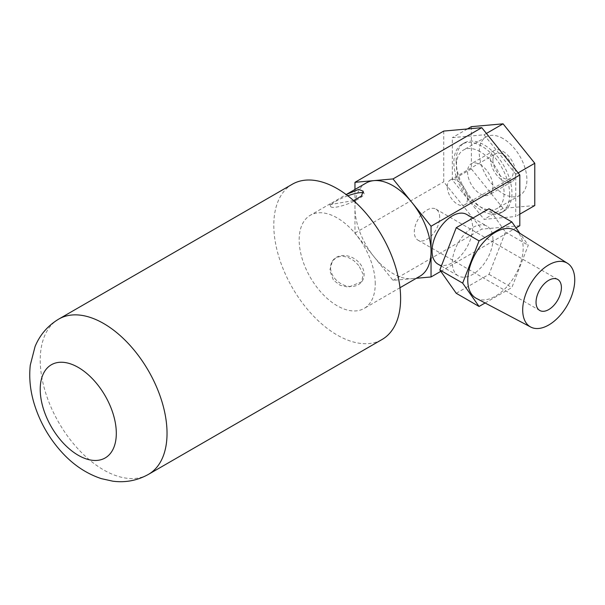 <?xml version="1.0" encoding="UTF-8"?>
<svg xmlns="http://www.w3.org/2000/svg" width="605" height="605" viewBox="0 0 605 605"><rect width="100%" height="100%" fill="white"/><g stroke="black" fill="none" stroke-linecap="round" stroke-linejoin="round"><path stroke-width="0.45" stroke-dasharray="3.02 2.27" d="M358.765 265.489L353.736 260.581L347.822 257.208L341.742 256.074L336.191 257.601L332.372 261.141L329.755 270.412L333.408 280.13L340.191 285.31L348.472 287.171L361.714 281.764L363.129 274.194L358.765 265.489M334.671 278.33A17.931 14.142 35.1 0 0 362.024 281.317A17.931 14.142 35.1 0 0 355.49 259.439A17.931 14.142 35.1 0 0 332.682 260.695A17.931 14.142 35.1 0 0 334.671 278.33M353.585 200.588L333.408 204.044L329.74 204.172L346.196 194.545M347.792 195.786A17.931 3.789 -21.2 0 0 330.632 206.479A17.931 3.789 -21.2 0 0 334.671 207.318A17.931 3.789 -21.2 0 0 353.849 201.336A17.931 3.789 -21.2 0 0 364.074 193.509A17.931 3.789 -21.2 0 0 363.287 192.859M447.277 186.597A14.346 8.281 60 0 1 450.249 180.025A14.346 8.281 60 0 1 464.595 188.314A14.346 8.281 60 0 1 464.595 204.876A14.346 8.281 60 0 1 453.538 201.034A14.346 8.281 60 0 1 447.277 186.597M492.931 160.242A14.346 8.281 -120 0 0 499.193 174.679A14.346 8.281 -120 0 0 510.249 178.52A14.346 8.281 -120 0 0 510.249 161.951A14.346 8.281 -120 0 0 495.896 153.67A14.346 8.281 -120 0 0 492.931 160.242M480.249 164.628A17.931 10.353 60 0 1 491.963 180.434A17.931 10.353 60 0 1 489.211 194.802A17.931 10.353 60 0 1 471.28 184.449A17.931 10.353 60 0 1 471.28 163.743A17.931 10.353 60 0 1 480.249 164.628M503.073 151.454A17.931 10.353 60 0 1 514.787 167.26A17.931 10.353 60 0 1 512.042 181.629A17.931 10.353 60 0 1 494.103 171.275A17.931 10.353 60 0 1 494.103 150.562A17.931 10.353 60 0 1 503.073 151.454M480.249 151.749A33.714 19.466 -120 0 0 463.392 150.078A33.714 19.466 -120 0 0 463.392 189.01A33.714 19.466 -120 0 0 497.106 208.468A33.714 19.466 -120 0 0 502.271 181.455A33.714 19.466 -120 0 0 480.249 151.749M503.073 138.568A33.714 19.466 -120 0 0 486.216 136.896A33.714 19.466 -120 0 0 486.216 175.828A33.714 19.466 -120 0 0 519.929 195.294A33.714 19.466 -120 0 0 525.095 168.281A33.714 19.466 -120 0 0 503.073 138.568M471.371 126.657L471.371 168.931L503.073 208.362L534.775 205.534M439.669 217.346A17.931 10.353 120 0 0 435.955 209.133A17.931 10.353 120 0 0 418.025 219.486A17.931 10.353 120 0 0 418.025 240.193A17.931 10.353 120 0 0 431.841 235.39A17.931 10.353 120 0 0 439.669 217.346M485.097 302.984L511.86 287.534L528.263 245.259L519.854 233.303M476.324 298.356A39.159 22.612 120 0 0 506.34 287.322A39.159 22.612 120 0 0 523.159 248.209A39.159 22.612 120 0 0 515.475 230.543M456.238 293.289L489.037 274.352L505.44 232.086L489.037 208.755M505.44 232.086L528.263 245.259M489.037 274.352L511.86 287.534M492.931 239.308A28.692 16.569 120 0 0 486.987 226.172A28.692 16.569 120 0 0 458.295 242.741A28.692 16.569 120 0 0 458.295 275.872A28.692 16.569 120 0 0 480.4 268.181A28.692 16.569 120 0 0 492.931 239.308M466.697 214.457A28.692 16.569 -60 0 1 472.641 227.593A28.692 16.569 -60 0 1 460.118 256.467A28.692 16.569 -60 0 1 438.005 264.158M515.755 174.248L484.053 134.809L452.351 137.637L452.351 179.912L484.053 219.35L515.755 216.514L515.755 174.248L518.114 172.886M456.155 160.968A39.454 22.778 -120 0 0 473.375 200.679A39.454 22.778 -120 0 0 503.776 211.243A39.454 22.778 -120 0 0 511.951 193.184A39.454 22.778 -120 0 0 494.731 153.481A39.454 22.778 -120 0 0 464.322 142.909A39.454 22.778 -120 0 0 456.155 160.968M519.808 214.17L515.755 216.514M503.073 208.362L484.053 219.35M471.371 168.931L452.351 179.912M467.393 128.956L452.351 137.637M486.412 133.448L484.053 134.809M366.101 183.05A53.8 31.059 -120 0 0 354.961 207.681A53.8 31.059 -120 0 0 373.981 256.702A53.8 31.059 -120 0 0 412.028 278.671A53.8 31.059 -120 0 0 419.9 276.235M354.961 189.486L354.961 233.038L393 280.365L416.361 278.277M393 280.365L481.769 229.121L519.808 225.718M440.803 271.335L516.05 227.888M443.73 131.073L443.73 181.795L481.769 229.121M354.961 233.038L443.73 181.795M292.374 184.2A89.669 51.765 -120 0 0 292.374 287.738A89.669 51.765 -120 0 0 382.042 339.511M509.667 194.5A39.454 22.778 -120 0 0 492.447 154.797A39.454 22.778 -120 0 0 462.046 144.224A39.454 22.778 -120 0 0 462.038 189.781A39.454 22.778 -120 0 0 501.492 212.559A39.454 22.778 -120 0 0 509.667 194.5M375.251 283.821A53.8 31.059 -120 0 0 351.77 229.681A53.8 31.059 -120 0 0 310.312 215.267A53.8 31.059 -120 0 0 310.312 277.385A53.8 31.059 -120 0 0 364.112 308.452A53.8 31.059 -120 0 0 375.251 283.821M58.798 319.062A89.669 51.765 -120 0 0 58.798 422.592A89.669 51.765 -120 0 0 148.459 474.365M361.714 281.764L362.024 281.317M332.372 261.141L332.682 260.695M364.074 193.509L363.174 191.203M330.632 206.479L329.74 204.172M464.595 204.876L510.249 178.52M450.249 180.025L495.896 153.67M494.103 150.562L471.28 163.743M512.042 181.629L489.211 194.802M486.216 136.896L463.392 150.078M519.929 195.294L497.106 208.468M418.025 240.193L539.758 310.478M435.955 209.133L557.689 279.419M441.34 266.087L458.295 275.872M472.928 218.057L486.987 226.172M464.322 142.909L462.046 144.224M503.776 211.243L501.492 212.559M330.217 203.772L310.312 215.267M399.973 287.738L364.112 308.452"/><path stroke-width="0.91" d="M399.973 287.738L419.9 276.235A53.8 31.059 -120 0 0 431.047 251.604A53.8 31.059 -120 0 0 412.028 202.584A53.8 31.059 -120 0 0 373.981 180.623A53.8 31.059 -120 0 0 366.101 183.05L346.196 194.545L358.765 189.403L363.174 191.203L361.427 196.058L353.585 200.588M363.287 192.859A17.931 3.789 -21.2 0 0 347.792 195.786M519.808 214.17L534.775 205.534L534.775 163.267L503.073 123.828L471.371 126.657L467.393 128.956M561.402 287.625A17.931 10.353 -60 0 1 553.575 305.676A17.931 10.353 -60 0 1 539.758 310.478A17.931 10.353 -60 0 1 539.758 289.772A17.931 10.353 -60 0 1 557.689 279.419A17.931 10.353 -60 0 1 561.402 287.625M519.854 233.303L511.86 221.929L479.062 240.866L462.666 283.132L479.062 306.463L485.097 302.984M567.528 263.311L515.475 230.543A39.159 22.612 120 0 0 485.149 240.48A39.159 22.612 120 0 0 467.771 280.183A39.159 22.612 120 0 0 476.324 298.356L530.729 327.048A36.807 21.251 120 0 0 558.952 316.68A36.807 21.251 120 0 0 574.75 279.918A36.807 21.251 120 0 0 567.528 263.311A36.807 21.251 120 0 0 530.32 284.32A36.807 21.251 120 0 0 530.729 327.048M511.86 221.929L489.037 208.755L456.238 227.692L479.062 240.866M456.238 227.692L439.843 269.959L456.238 293.289L479.062 306.463M439.843 269.959L462.666 283.132M441.34 266.087L438.005 264.158A28.692 16.569 -60 0 1 438.005 231.027A28.692 16.569 -60 0 1 466.697 214.457L472.928 218.057M534.775 163.267L518.114 172.886M503.073 123.828L486.412 133.448M416.361 278.277L431.047 276.969L431.047 226.247L393 178.921L354.961 182.317L354.961 189.486M431.047 276.969L440.803 271.335M516.05 227.888L519.808 225.718L519.808 174.996L481.769 127.67L443.73 131.073L354.961 182.317M431.047 226.247L519.808 174.996M393 178.921L481.769 127.67M148.459 474.365L382.042 339.511A89.669 51.765 -120 0 0 400.616 298.462A89.669 51.765 -120 0 0 361.472 208.226A89.669 51.765 -120 0 0 292.374 184.2L58.798 319.062C47.855 325.619 39.953 334.762 35.082 346.483L30.28 365.125C28.896 377.921 30.242 390.928 34.311 404.148C39.998 422.388 49.292 438.564 62.202 452.669C73.583 465.079 86.628 473.738 101.337 478.638L112.742 481.172C125.371 482.851 137.282 480.582 148.459 474.365A89.669 51.765 -120 0 0 167.033 433.316A89.669 51.765 -120 0 0 127.897 343.08A89.669 51.765 -120 0 0 58.798 319.062M116.311 433.316A53.8 31.059 60 0 1 59.245 438.413A53.8 31.059 60 0 1 59.245 362.327A53.8 31.059 60 0 1 116.311 433.316"/></g></svg>
